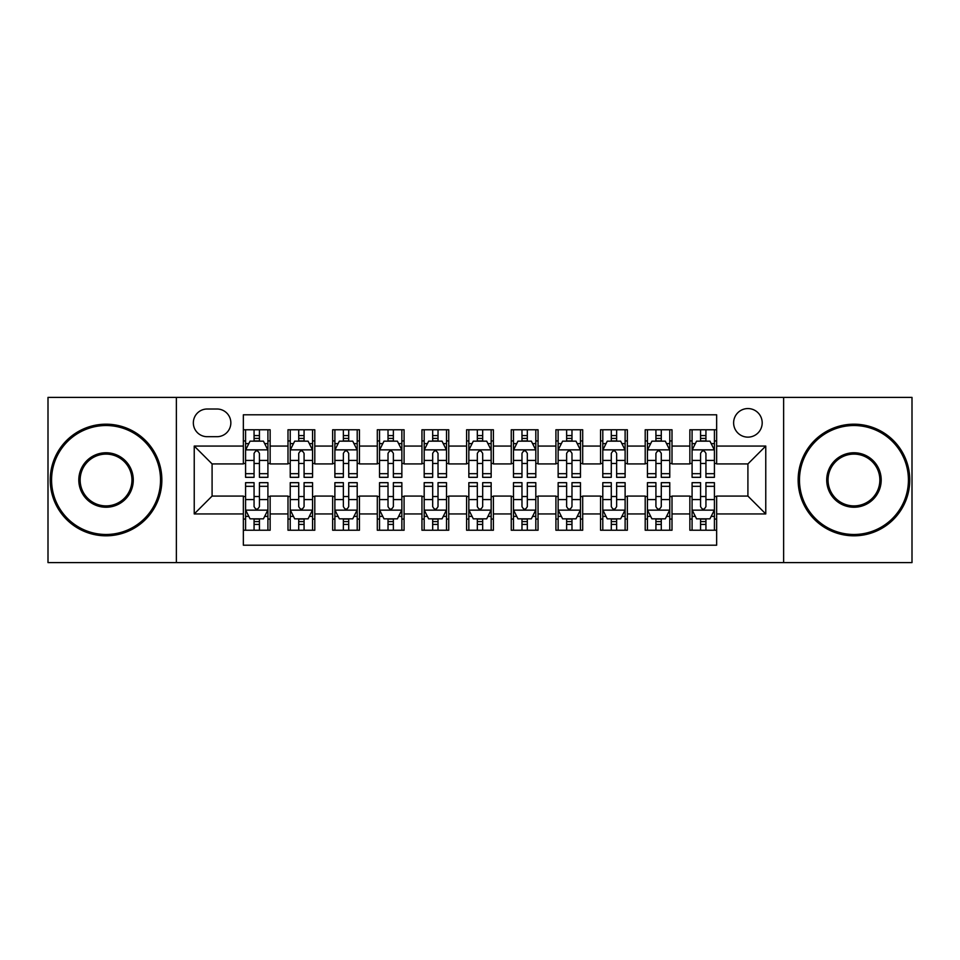 <?xml version="1.0" encoding="UTF-8"?>
<svg xmlns="http://www.w3.org/2000/svg" width="960" height="960" viewBox="0 0 960 960"><rect width="100%" height="100%" fill="white"/><g stroke="black" fill="none" stroke-linecap="round" stroke-linejoin="round"><path stroke-width="1.44" d="M747.912 408.564A14.292 14.292 0 0 0 733.62 422.844A14.292 14.292 0 0 0 747.912 437.136A14.292 14.292 0 0 0 762.192 422.844A14.292 14.292 0 0 0 747.912 408.564M783.624 562.608L912 562.608L912 397.392L783.624 397.392L783.624 562.608L176.376 562.608L176.376 397.392L48 397.392L48 562.608L176.376 562.608M716.652 429.768L689.856 429.768L689.856 446.064L672 446.064L672 463.92L689.856 463.92L689.856 446.064M672 446.064L672 429.768L645.204 429.768L645.204 446.064L627.348 446.064L627.348 463.92L645.204 463.92L645.204 446.064M627.348 446.064L627.348 429.768L600.564 429.768L600.564 446.064L582.696 446.064L582.696 463.92L600.564 463.92L600.564 446.064M582.696 446.064L582.696 429.768L555.912 429.768L555.912 446.064L538.044 446.064L538.044 463.92L555.912 463.92L555.912 446.064M538.044 446.064L538.044 429.768L511.26 429.768L511.26 446.064L493.392 446.064L493.392 463.92L511.26 463.92L511.26 446.064M493.392 446.064L493.392 429.768L466.608 429.768L466.608 446.064L448.74 446.064L448.74 463.92L466.608 463.92L466.608 446.064M448.74 446.064L448.74 429.768L421.956 429.768L421.956 446.064L404.088 446.064L404.088 463.92L421.956 463.92L421.956 446.064M404.088 446.064L404.088 429.768L377.304 429.768L377.304 446.064L359.436 446.064L359.436 463.92L377.304 463.92L377.304 446.064M359.436 446.064L359.436 429.768L332.652 429.768L332.652 446.064L314.796 446.064L314.796 463.92L332.652 463.92L332.652 446.064M314.796 446.064L314.796 429.768L288 429.768L288 463.92L270.144 463.92L270.144 429.768L243.348 429.768M243.348 530.232L270.144 530.232L270.144 496.08L288 496.08L288 530.232L314.796 530.232L314.796 496.08L332.652 496.08L332.652 513.936L314.796 513.936M332.652 513.936L332.652 530.232L359.436 530.232L359.436 496.08L377.304 496.08L377.304 513.936L359.436 513.936M377.304 513.936L377.304 530.232L404.088 530.232L404.088 496.08L421.956 496.08L421.956 513.936L404.088 513.936M421.956 513.936L421.956 530.232L448.74 530.232L448.74 496.08L466.608 496.08L466.608 513.936L448.74 513.936M466.608 513.936L466.608 530.232L493.392 530.232L493.392 496.08L511.26 496.08L511.26 513.936L493.392 513.936M511.26 513.936L511.26 530.232L538.044 530.232L538.044 496.08L555.912 496.08L555.912 513.936L538.044 513.936M555.912 513.936L555.912 530.232L582.696 530.232L582.696 496.08L600.564 496.08L600.564 513.936L582.696 513.936M600.564 513.936L600.564 530.232L627.348 530.232L627.348 496.08L645.204 496.08L645.204 513.936L627.348 513.936M645.204 513.936L645.204 530.232L672 530.232L672 496.08L689.856 496.08L689.856 513.936L672 513.936M207.18 436.692L217.008 436.692A13.836 13.836 0 0 0 230.844 422.844A13.836 13.836 0 0 0 217.008 409.008L207.18 409.008A13.836 13.836 0 0 0 193.344 422.844A13.836 13.836 0 0 0 207.18 436.692M783.624 397.392L176.376 397.392M716.652 446.064L716.652 414.804L243.348 414.804L243.348 463.92L212.088 463.92L212.088 496.08L243.348 496.08L243.348 545.196L716.652 545.196L716.652 496.08L747.912 496.08L747.912 463.92L716.652 463.92L716.652 446.064L765.768 446.064L765.768 513.936L716.652 513.936M243.348 513.936L194.232 513.936L194.232 446.064L243.348 446.064M689.856 513.936L689.856 530.232L716.652 530.232M243.348 440.928L245.58 440.928M254.064 440.928L259.428 440.928M267.912 440.928L270.144 440.928M243.348 463.476L245.58 463.476M254.064 463.476L259.428 463.476M267.912 463.476L270.144 463.476M243.348 496.524L245.58 496.524M254.064 496.524L259.428 496.524M267.912 496.524L270.144 496.524M243.348 519.072L245.58 519.072M254.064 519.072L259.428 519.072M267.912 519.072L270.144 519.072M288 463.476L290.232 463.476M298.716 463.476L304.08 463.476M312.564 463.476L314.796 463.476M288 440.928L290.232 440.928M298.716 440.928L304.08 440.928M312.564 440.928L314.796 440.928M288 496.524L290.232 496.524M298.716 496.524L304.08 496.524M312.564 496.524L314.796 496.524M288 519.072L290.232 519.072M298.716 519.072L304.08 519.072M312.564 519.072L314.796 519.072M332.652 496.524L334.884 496.524M343.368 496.524L348.72 496.524M357.204 496.524L359.436 496.524M332.652 519.072L334.884 519.072M343.368 519.072L348.72 519.072M357.204 519.072L359.436 519.072M332.652 440.928L334.884 440.928M343.368 440.928L348.72 440.928M357.204 440.928L359.436 440.928M332.652 463.476L334.884 463.476M343.368 463.476L348.72 463.476M357.204 463.476L359.436 463.476M377.304 496.524L379.536 496.524M388.02 496.524L393.372 496.524M401.856 496.524L404.088 496.524M377.304 519.072L379.536 519.072M388.02 519.072L393.372 519.072M401.856 519.072L404.088 519.072M377.304 440.928L379.536 440.928M388.02 440.928L393.372 440.928M401.856 440.928L404.088 440.928M377.304 463.476L379.536 463.476M388.02 463.476L393.372 463.476M401.856 463.476L404.088 463.476M421.956 496.524L424.188 496.524M432.672 496.524L438.024 496.524M446.508 496.524L448.74 496.524M421.956 519.072L424.188 519.072M432.672 519.072L438.024 519.072M446.508 519.072L448.74 519.072M421.956 440.928L424.188 440.928M432.672 440.928L438.024 440.928M446.508 440.928L448.74 440.928M421.956 463.476L424.188 463.476M432.672 463.476L438.024 463.476M446.508 463.476L448.74 463.476M466.608 496.524L468.84 496.524M477.324 496.524L482.676 496.524M491.16 496.524L493.392 496.524M466.608 519.072L468.84 519.072M477.324 519.072L482.676 519.072M491.16 519.072L493.392 519.072M466.608 440.928L468.84 440.928M477.324 440.928L482.676 440.928M491.16 440.928L493.392 440.928M466.608 463.476L468.84 463.476M477.324 463.476L482.676 463.476M491.16 463.476L493.392 463.476M511.26 496.524L513.492 496.524M521.976 496.524L527.328 496.524M535.812 496.524L538.044 496.524M511.26 519.072L513.492 519.072M521.976 519.072L527.328 519.072M535.812 519.072L538.044 519.072M511.26 440.928L513.492 440.928M521.976 440.928L527.328 440.928M535.812 440.928L538.044 440.928M511.26 463.476L513.492 463.476M521.976 463.476L527.328 463.476M535.812 463.476L538.044 463.476M555.912 496.524L558.144 496.524M566.628 496.524L571.98 496.524M580.464 496.524L582.696 496.524M555.912 519.072L558.144 519.072M566.628 519.072L571.98 519.072M580.464 519.072L582.696 519.072M555.912 440.928L558.144 440.928M566.628 440.928L571.98 440.928M580.464 440.928L582.696 440.928M555.912 463.476L558.144 463.476M566.628 463.476L571.98 463.476M580.464 463.476L582.696 463.476M600.564 496.524L602.796 496.524M611.28 496.524L616.632 496.524M625.116 496.524L627.348 496.524M600.564 519.072L602.796 519.072M611.28 519.072L616.632 519.072M625.116 519.072L627.348 519.072M600.564 440.928L602.796 440.928M611.28 440.928L616.632 440.928M625.116 440.928L627.348 440.928M600.564 463.476L602.796 463.476M611.28 463.476L616.632 463.476M625.116 463.476L627.348 463.476M645.204 496.524L647.436 496.524M655.92 496.524L661.284 496.524M669.768 496.524L672 496.524M645.204 519.072L647.436 519.072M655.92 519.072L661.284 519.072M669.768 519.072L672 519.072M645.204 440.928L647.436 440.928M655.92 440.928L661.284 440.928M669.768 440.928L672 440.928M645.204 463.476L647.436 463.476M655.92 463.476L661.284 463.476M669.768 463.476L672 463.476M689.856 496.524L692.088 496.524M700.572 496.524L705.936 496.524M714.42 496.524L716.652 496.524M689.856 519.072L692.088 519.072M700.572 519.072L705.936 519.072M714.42 519.072L716.652 519.072M689.856 440.928L692.088 440.928M700.572 440.928L705.936 440.928M714.42 440.928L716.652 440.928M689.856 463.476L692.088 463.476M700.572 463.476L705.936 463.476M714.42 463.476L716.652 463.476M212.088 463.92L194.232 446.064M212.088 496.08L194.232 513.936M765.768 446.064L747.912 463.92M765.768 513.936L747.912 496.08M259.428 435.576L254.064 435.576M267.912 473.676L259.428 473.676L259.428 477.324L267.912 477.324L267.912 450.084L263.436 441.156L250.044 441.156L245.58 450.084L245.58 477.324L254.064 477.324L254.064 473.676L245.58 473.676M245.58 450.084L245.58 429.768M267.912 450.084L267.912 429.768M254.064 441.156L254.064 429.768M259.428 429.768L259.428 441.156M259.428 473.676L259.428 453.432C257.64 449.988 255.852 449.988 254.064 453.432L254.064 473.676M254.064 524.424L259.428 524.424M245.58 486.324L254.064 486.324L254.064 482.676L245.58 482.676L245.58 509.916L250.044 518.844L263.436 518.844L267.912 509.916L267.912 482.676L259.428 482.676L259.428 486.324L267.912 486.324M267.912 509.916L267.912 530.232M245.58 509.916L245.58 530.232M259.428 518.844L259.428 530.232M254.064 530.232L254.064 518.844M254.064 486.324L254.064 506.568C255.852 510.012 257.64 510.012 259.428 506.568L259.428 486.324M106.044 425.52A54.48 54.48 0 0 0 51.576 480A54.48 54.48 0 0 0 106.044 534.48A54.48 54.48 0 0 0 160.524 480A54.48 54.48 0 0 0 106.044 425.52M106.044 535.812A55.812 55.812 0 0 1 50.232 480A55.812 55.812 0 0 1 106.044 424.188A55.812 55.812 0 0 1 161.856 480A55.812 55.812 0 0 1 106.044 535.812M106.044 452.76A27.24 27.24 0 0 1 133.284 480A27.24 27.24 0 0 1 106.044 507.24A27.24 27.24 0 0 1 78.804 480A27.24 27.24 0 0 1 106.044 452.76M106.044 505.896A25.896 25.896 0 0 0 131.94 480A25.896 25.896 0 0 0 106.044 454.104A25.896 25.896 0 0 0 80.148 480A25.896 25.896 0 0 0 106.044 505.896M853.956 425.52A54.48 54.48 0 0 0 799.476 480A54.48 54.48 0 0 0 853.956 534.48A54.48 54.48 0 0 0 908.424 480A54.48 54.48 0 0 0 853.956 425.52M853.956 535.812A55.812 55.812 0 0 1 798.144 480A55.812 55.812 0 0 1 853.956 424.188A55.812 55.812 0 0 1 909.768 480A55.812 55.812 0 0 1 853.956 535.812M853.956 452.76A27.24 27.24 0 0 1 881.196 480A27.24 27.24 0 0 1 853.956 507.24A27.24 27.24 0 0 1 826.716 480A27.24 27.24 0 0 1 853.956 452.76M853.956 505.896A25.896 25.896 0 0 0 879.852 480A25.896 25.896 0 0 0 853.956 454.104A25.896 25.896 0 0 0 828.06 480A25.896 25.896 0 0 0 853.956 505.896M304.08 435.576L298.716 435.576M312.564 473.676L304.08 473.676L304.08 477.324L312.564 477.324L312.564 450.084L308.088 441.156L294.696 441.156L290.232 450.084L290.232 477.324L298.716 477.324L298.716 473.676L290.232 473.676M290.232 450.084L290.232 429.768M312.564 450.084L312.564 429.768M298.716 441.156L298.716 429.768M304.08 429.768L304.08 441.156M304.08 473.676L304.08 453.432C302.292 449.988 300.504 449.988 298.716 453.432L298.716 473.676M348.72 435.576L343.368 435.576M357.204 473.676L348.72 473.676L348.72 477.324L357.204 477.324L357.204 450.084L352.74 441.156L339.348 441.156L334.884 450.084L334.884 477.324L343.368 477.324L343.368 473.676L334.884 473.676M334.884 450.084L334.884 429.768M357.204 450.084L357.204 429.768M343.368 441.156L343.368 429.768M348.72 429.768L348.72 441.156M348.72 473.676L348.72 453.432C346.944 449.988 345.156 449.988 343.368 453.432L343.368 473.676M393.372 435.576L388.02 435.576M401.856 473.676L393.372 473.676L393.372 477.324L401.856 477.324L401.856 450.084L397.392 441.156L384 441.156L379.536 450.084L379.536 477.324L388.02 477.324L388.02 473.676L379.536 473.676M379.536 450.084L379.536 429.768M401.856 450.084L401.856 429.768M388.02 441.156L388.02 429.768M393.372 429.768L393.372 441.156M393.372 473.676L393.372 453.432C391.596 449.988 389.808 449.988 388.02 453.432L388.02 473.676M438.024 435.576L432.672 435.576M446.508 473.676L438.024 473.676L438.024 477.324L446.508 477.324L446.508 450.084L442.044 441.156L428.652 441.156L424.188 450.084L424.188 477.324L432.672 477.324L432.672 473.676L424.188 473.676M424.188 450.084L424.188 429.768M446.508 450.084L446.508 429.768M432.672 441.156L432.672 429.768M438.024 429.768L438.024 441.156M438.024 473.676L438.024 453.432C436.248 449.988 434.46 449.988 432.672 453.432L432.672 473.676M298.716 524.424L304.08 524.424M290.232 486.324L298.716 486.324L298.716 482.676L290.232 482.676L290.232 509.916L294.696 518.844L308.088 518.844L312.564 509.916L312.564 482.676L304.08 482.676L304.08 486.324L312.564 486.324M312.564 509.916L312.564 530.232M290.232 509.916L290.232 530.232M304.08 518.844L304.08 530.232M298.716 530.232L298.716 518.844M298.716 486.324L298.716 506.568C300.504 510.012 302.28 510.012 304.08 506.568L304.08 486.324M343.368 524.424L348.72 524.424M334.884 486.324L343.368 486.324L343.368 482.676L334.884 482.676L334.884 509.916L339.348 518.844L352.74 518.844L357.204 509.916L357.204 482.676L348.72 482.676L348.72 486.324L357.204 486.324M357.204 509.916L357.204 530.232M334.884 509.916L334.884 530.232M348.72 518.844L348.72 530.232M343.368 530.232L343.368 518.844M343.368 486.324L343.368 506.568C345.156 510.012 346.932 510.012 348.72 506.568L348.72 486.324M388.02 524.424L393.372 524.424M379.536 486.324L388.02 486.324L388.02 482.676L379.536 482.676L379.536 509.916L384 518.844L397.392 518.844L401.856 509.916L401.856 482.676L393.372 482.676L393.372 486.324L401.856 486.324M401.856 509.916L401.856 530.232M379.536 509.916L379.536 530.232M393.372 518.844L393.372 530.232M388.02 530.232L388.02 518.844M388.02 486.324L388.02 506.568C389.808 510.012 391.584 510.012 393.372 506.568L393.372 486.324M432.672 524.424L438.024 524.424M424.188 486.324L432.672 486.324L432.672 482.676L424.188 482.676L424.188 509.916L428.652 518.844L442.044 518.844L446.508 509.916L446.508 482.676L438.024 482.676L438.024 486.324L446.508 486.324M446.508 509.916L446.508 530.232M424.188 509.916L424.188 530.232M438.024 518.844L438.024 530.232M432.672 530.232L432.672 518.844M432.672 486.324L432.672 506.568C434.448 510.012 436.236 510.012 438.024 506.568L438.024 486.324M482.676 435.576L477.324 435.576M491.16 473.676L482.676 473.676L482.676 477.324L491.16 477.324L491.16 450.084L486.696 441.156L473.304 441.156L468.84 450.084L468.84 477.324L477.324 477.324L477.324 473.676L468.84 473.676M468.84 450.084L468.84 429.768M491.16 450.084L491.16 429.768M477.324 441.156L477.324 429.768M482.676 429.768L482.676 441.156M482.676 473.676L482.676 453.432C480.9 449.988 479.112 449.988 477.324 453.432L477.324 473.676M477.324 524.424L482.676 524.424M468.84 486.324L477.324 486.324L477.324 482.676L468.84 482.676L468.84 509.916L473.304 518.844L486.696 518.844L491.16 509.916L491.16 482.676L482.676 482.676L482.676 486.324L491.16 486.324M491.16 509.916L491.16 530.232M468.84 509.916L468.84 530.232M482.676 518.844L482.676 530.232M477.324 530.232L477.324 518.844M477.324 486.324L477.324 506.568C479.1 510.012 480.888 510.012 482.676 506.568L482.676 486.324M527.328 435.576L521.976 435.576M535.812 473.676L527.328 473.676L527.328 477.324L535.812 477.324L535.812 450.084L531.348 441.156L517.956 441.156L513.492 450.084L513.492 477.324L521.976 477.324L521.976 473.676L513.492 473.676M513.492 450.084L513.492 429.768M535.812 450.084L535.812 429.768M521.976 441.156L521.976 429.768M527.328 429.768L527.328 441.156M527.328 473.676L527.328 453.432C525.552 449.988 523.764 449.988 521.976 453.432L521.976 473.676M521.976 524.424L527.328 524.424M513.492 486.324L521.976 486.324L521.976 482.676L513.492 482.676L513.492 509.916L517.956 518.844L531.348 518.844L535.812 509.916L535.812 482.676L527.328 482.676L527.328 486.324L535.812 486.324M535.812 509.916L535.812 530.232M513.492 509.916L513.492 530.232M527.328 518.844L527.328 530.232M521.976 530.232L521.976 518.844M521.976 486.324L521.976 506.568C523.752 510.012 525.54 510.012 527.328 506.568L527.328 486.324M571.98 435.576L566.628 435.576M580.464 473.676L571.98 473.676L571.98 477.324L580.464 477.324L580.464 450.084L576 441.156L562.608 441.156L558.144 450.084L558.144 477.324L566.628 477.324L566.628 473.676L558.144 473.676M558.144 450.084L558.144 429.768M580.464 450.084L580.464 429.768M566.628 441.156L566.628 429.768M571.98 429.768L571.98 441.156M571.98 473.676L571.98 453.432C570.192 449.988 568.416 449.988 566.628 453.432L566.628 473.676M566.628 524.424L571.98 524.424M558.144 486.324L566.628 486.324L566.628 482.676L558.144 482.676L558.144 509.916L562.608 518.844L576 518.844L580.464 509.916L580.464 482.676L571.98 482.676L571.98 486.324L580.464 486.324M580.464 509.916L580.464 530.232M558.144 509.916L558.144 530.232M571.98 518.844L571.98 530.232M566.628 530.232L566.628 518.844M566.628 486.324L566.628 506.568C568.404 510.012 570.192 510.012 571.98 506.568L571.98 486.324M616.632 435.576L611.28 435.576M625.116 473.676L616.632 473.676L616.632 477.324L625.116 477.324L625.116 450.084L620.652 441.156L607.26 441.156L602.796 450.084L602.796 477.324L611.28 477.324L611.28 473.676L602.796 473.676M602.796 450.084L602.796 429.768M625.116 450.084L625.116 429.768M611.28 441.156L611.28 429.768M616.632 429.768L616.632 441.156M616.632 473.676L616.632 453.432C614.844 449.988 613.068 449.988 611.28 453.432L611.28 473.676M611.28 524.424L616.632 524.424M602.796 486.324L611.28 486.324L611.28 482.676L602.796 482.676L602.796 509.916L607.26 518.844L620.652 518.844L625.116 509.916L625.116 482.676L616.632 482.676L616.632 486.324L625.116 486.324M625.116 509.916L625.116 530.232M602.796 509.916L602.796 530.232M616.632 518.844L616.632 530.232M611.28 530.232L611.28 518.844M611.28 486.324L611.28 506.568C613.056 510.012 614.844 510.012 616.632 506.568L616.632 486.324M661.284 435.576L655.92 435.576M669.768 473.676L661.284 473.676L661.284 477.324L669.768 477.324L669.768 450.084L665.304 441.156L651.912 441.156L647.436 450.084L647.436 477.324L655.92 477.324L655.92 473.676L647.436 473.676M647.436 450.084L647.436 429.768M669.768 450.084L669.768 429.768M655.92 441.156L655.92 429.768M661.284 429.768L661.284 441.156M661.284 473.676L661.284 453.432C659.496 449.988 657.72 449.988 655.92 453.432L655.92 473.676M655.92 524.424L661.284 524.424M647.436 486.324L655.92 486.324L655.92 482.676L647.436 482.676L647.436 509.916L651.912 518.844L665.304 518.844L669.768 509.916L669.768 482.676L661.284 482.676L661.284 486.324L669.768 486.324M669.768 509.916L669.768 530.232M647.436 509.916L647.436 530.232M661.284 518.844L661.284 530.232M655.92 530.232L655.92 518.844M655.92 486.324L655.92 506.568C657.708 510.012 659.496 510.012 661.284 506.568L661.284 486.324M705.936 435.576L700.572 435.576M714.42 473.676L705.936 473.676L705.936 477.324L714.42 477.324L714.42 450.084L709.956 441.156L696.564 441.156L692.088 450.084L692.088 477.324L700.572 477.324L700.572 473.676L692.088 473.676M692.088 450.084L692.088 429.768M714.42 450.084L714.42 429.768M700.572 441.156L700.572 429.768M705.936 429.768L705.936 441.156M705.936 473.676L705.936 453.432C704.148 449.988 702.36 449.988 700.572 453.432L700.572 473.676M700.572 524.424L705.936 524.424M692.088 486.324L700.572 486.324L700.572 482.676L692.088 482.676L692.088 509.916L696.564 518.844L709.956 518.844L714.42 509.916L714.42 482.676L705.936 482.676L705.936 486.324L714.42 486.324M714.42 509.916L714.42 530.232M692.088 509.916L692.088 530.232M705.936 518.844L705.936 530.232M700.572 530.232L700.572 518.844M700.572 486.324L700.572 506.568C702.36 510.012 704.148 510.012 705.936 506.568L705.936 486.324M288 513.936L270.144 513.936M288 446.064L270.144 446.064M267.792 449.856L245.688 449.856M245.58 443.616L248.82 443.616M264.672 443.616L267.912 443.616M254.064 460.428L245.58 460.428M267.912 460.428L259.428 460.428M259.428 438.408L254.064 438.408M245.688 510.144L267.792 510.144M267.912 516.384L264.672 516.384M248.82 516.384L245.58 516.384M259.428 499.572L267.912 499.572M245.58 499.572L254.064 499.572M254.064 521.592L259.428 521.592M312.444 449.856L290.34 449.856M290.232 443.616L293.472 443.616M309.324 443.616L312.564 443.616M298.716 460.428L290.232 460.428M312.564 460.428L304.08 460.428M304.08 438.408L298.716 438.408M357.096 449.856L334.992 449.856M334.884 443.616L338.124 443.616M353.976 443.616L357.204 443.616M343.368 460.428L334.884 460.428M357.204 460.428L348.72 460.428M348.72 438.408L343.368 438.408M401.748 449.856L379.644 449.856M379.536 443.616L382.776 443.616M398.628 443.616L401.856 443.616M388.02 460.428L379.536 460.428M401.856 460.428L393.372 460.428M393.372 438.408L388.02 438.408M446.4 449.856L424.296 449.856M424.188 443.616L427.428 443.616M443.28 443.616L446.508 443.616M432.672 460.428L424.188 460.428M446.508 460.428L438.024 460.428M438.024 438.408L432.672 438.408M290.34 510.144L312.444 510.144M312.564 516.384L309.324 516.384M293.472 516.384L290.232 516.384M304.08 499.572L312.564 499.572M290.232 499.572L298.716 499.572M298.716 521.592L304.08 521.592M334.992 510.144L357.096 510.144M357.204 516.384L353.976 516.384M338.124 516.384L334.884 516.384M348.72 499.572L357.204 499.572M334.884 499.572L343.368 499.572M343.368 521.592L348.72 521.592M379.644 510.144L401.748 510.144M401.856 516.384L398.628 516.384M382.776 516.384L379.536 516.384M393.372 499.572L401.856 499.572M379.536 499.572L388.02 499.572M388.02 521.592L393.372 521.592M424.296 510.144L446.4 510.144M446.508 516.384L443.28 516.384M427.428 516.384L424.188 516.384M438.024 499.572L446.508 499.572M424.188 499.572L432.672 499.572M432.672 521.592L438.024 521.592M491.052 449.856L468.948 449.856M468.84 443.616L472.068 443.616M487.932 443.616L491.16 443.616M477.324 460.428L468.84 460.428M491.16 460.428L482.676 460.428M482.676 438.408L477.324 438.408M468.948 510.144L491.052 510.144M491.16 516.384L487.932 516.384M472.068 516.384L468.84 516.384M482.676 499.572L491.16 499.572M468.84 499.572L477.324 499.572M477.324 521.592L482.676 521.592M535.704 449.856L513.6 449.856M513.492 443.616L516.72 443.616M532.572 443.616L535.812 443.616M521.976 460.428L513.492 460.428M535.812 460.428L527.328 460.428M527.328 438.408L521.976 438.408M513.6 510.144L535.704 510.144M535.812 516.384L532.572 516.384M516.72 516.384L513.492 516.384M527.328 499.572L535.812 499.572M513.492 499.572L521.976 499.572M521.976 521.592L527.328 521.592M580.356 449.856L558.252 449.856M558.144 443.616L561.372 443.616M577.224 443.616L580.464 443.616M566.628 460.428L558.144 460.428M580.464 460.428L571.98 460.428M571.98 438.408L566.628 438.408M558.252 510.144L580.356 510.144M580.464 516.384L577.224 516.384M561.372 516.384L558.144 516.384M571.98 499.572L580.464 499.572M558.144 499.572L566.628 499.572M566.628 521.592L571.98 521.592M625.008 449.856L602.904 449.856M602.796 443.616L606.024 443.616M621.876 443.616L625.116 443.616M611.28 460.428L602.796 460.428M625.116 460.428L616.632 460.428M616.632 438.408L611.28 438.408M602.904 510.144L625.008 510.144M625.116 516.384L621.876 516.384M606.024 516.384L602.796 516.384M616.632 499.572L625.116 499.572M602.796 499.572L611.28 499.572M611.28 521.592L616.632 521.592M669.66 449.856L647.556 449.856M647.436 443.616L650.676 443.616M666.528 443.616L669.768 443.616M655.92 460.428L647.436 460.428M669.768 460.428L661.284 460.428M661.284 438.408L655.92 438.408M647.556 510.144L669.66 510.144M669.768 516.384L666.528 516.384M650.676 516.384L647.436 516.384M661.284 499.572L669.768 499.572M647.436 499.572L655.92 499.572M655.92 521.592L661.284 521.592M714.312 449.856L692.208 449.856M692.088 443.616L695.328 443.616M711.18 443.616L714.42 443.616M700.572 460.428L692.088 460.428M714.42 460.428L705.936 460.428M705.936 438.408L700.572 438.408M692.208 510.144L714.312 510.144M714.42 516.384L711.18 516.384M695.328 516.384L692.088 516.384M705.936 499.572L714.42 499.572M692.088 499.572L700.572 499.572M700.572 521.592L705.936 521.592"/></g></svg>
